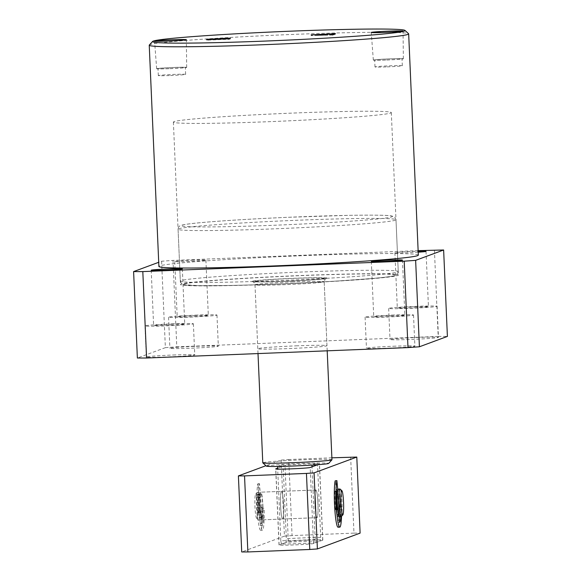 <?xml version="1.0" encoding="UTF-8"?>
<svg xmlns="http://www.w3.org/2000/svg" width="581" height="581" viewBox="0 0 581 581"><rect width="100%" height="100%" fill="white"/><g stroke="black" fill="none" stroke-linecap="round" stroke-linejoin="round"><path stroke-width="0.44" stroke-dasharray="2.9 2.18" d="M301.045 275.51A109.068 3.806 177.5 0 1 398.406 275.045A109.068 3.806 177.5 0 1 277.841 284.102A109.068 3.806 177.5 0 1 180.48 284.559A109.068 3.806 177.5 0 1 301.045 275.51M293.95 113.034A109.068 3.806 177.5 0 1 391.311 112.569A109.068 3.806 177.5 0 1 270.746 121.618A109.068 3.806 177.5 0 1 173.385 122.083A109.068 3.806 177.5 0 1 293.95 113.034M170.066 68.652A15.033 0.523 -2.5 0 0 186.69 67.411A15.033 0.523 -2.5 0 0 173.269 67.469A15.033 0.523 -2.5 0 0 156.645 68.718A15.033 0.523 -2.5 0 0 170.066 68.652M170.211 68.602A13.675 0.479 -2.5 0 0 185.332 67.469A13.675 0.479 -2.5 0 0 173.123 67.527A13.675 0.479 -2.5 0 0 158.003 68.66A13.675 0.479 -2.5 0 0 170.211 68.602M170.516 75.515A13.675 0.479 -2.5 0 0 185.637 74.383A13.675 0.479 -2.5 0 0 173.428 74.441A13.675 0.479 -2.5 0 0 158.308 75.574A13.675 0.479 -2.5 0 0 170.516 75.515M386.75 60.017A15.033 0.523 -2.5 0 0 403.374 58.768A15.033 0.523 -2.5 0 0 389.953 58.834A15.033 0.523 -2.5 0 0 373.329 60.083A15.033 0.523 -2.5 0 0 386.75 60.017M386.895 59.966A13.675 0.479 -2.5 0 0 402.016 58.826A13.675 0.479 -2.5 0 0 389.807 58.884A13.675 0.479 -2.5 0 0 374.687 60.025A13.675 0.479 -2.5 0 0 386.895 59.966M387.2 66.88A13.675 0.479 -2.5 0 0 402.321 65.74A13.675 0.479 -2.5 0 0 390.105 65.798A13.675 0.479 -2.5 0 0 374.992 66.938A13.675 0.479 -2.5 0 0 387.2 66.88M149.31 45.049A129.839 4.532 177.5 0 1 292.766 34.432A129.839 4.532 177.5 0 1 408.581 33.727M196.69 346.283A24.235 0.842 177.5 0 1 218.325 346.182A24.235 0.842 177.5 0 1 191.534 348.193A24.235 0.842 177.5 0 1 169.899 348.295A24.235 0.842 177.5 0 1 196.69 346.283M195.332 315.171A24.235 0.842 177.5 0 1 216.967 315.069A24.235 0.842 177.5 0 1 190.176 317.081A24.235 0.842 177.5 0 1 168.541 317.182A24.235 0.842 177.5 0 1 195.332 315.171M194.41 315.512A15.578 0.545 177.5 0 1 208.318 315.447A15.578 0.545 177.5 0 1 191.098 316.739A15.578 0.545 177.5 0 1 177.19 316.805A15.578 0.545 177.5 0 1 194.41 315.512M191.999 260.201A15.578 0.545 177.5 0 1 205.906 260.135A15.578 0.545 177.5 0 1 188.68 261.428A15.578 0.545 177.5 0 1 174.772 261.494A15.578 0.545 177.5 0 1 191.999 260.201M173.116 355.013A24.235 0.842 177.5 0 1 194.751 354.911A24.235 0.842 177.5 0 1 167.96 356.923A24.235 0.842 177.5 0 1 146.325 357.024A24.235 0.842 177.5 0 1 173.116 355.013M171.758 323.9A24.235 0.842 177.5 0 1 193.393 323.799A24.235 0.842 177.5 0 1 166.602 325.81A24.235 0.842 177.5 0 1 144.967 325.912A24.235 0.842 177.5 0 1 171.758 323.9M170.836 324.242A15.578 0.545 177.5 0 1 184.743 324.176A15.578 0.545 177.5 0 1 167.524 325.469A15.578 0.545 177.5 0 1 153.616 325.534A15.578 0.545 177.5 0 1 170.836 324.242M393.243 346.24A24.235 0.842 177.5 0 1 414.878 346.131A24.235 0.842 177.5 0 1 388.086 348.142A24.235 0.842 177.5 0 1 366.451 348.251A24.235 0.842 177.5 0 1 393.243 346.24M391.885 315.127A24.235 0.842 177.5 0 1 413.519 315.018A24.235 0.842 177.5 0 1 386.728 317.03A24.235 0.842 177.5 0 1 365.086 317.132A24.235 0.842 177.5 0 1 391.885 315.127M390.962 315.461A15.578 0.545 177.5 0 1 404.87 315.396A15.578 0.545 177.5 0 1 387.643 316.689A15.578 0.545 177.5 0 1 373.736 316.754A15.578 0.545 177.5 0 1 390.962 315.461M416.817 337.51A24.235 0.842 177.5 0 1 438.452 337.408A24.235 0.842 177.5 0 1 411.66 339.42A24.235 0.842 177.5 0 1 390.018 339.522A24.235 0.842 177.5 0 1 416.817 337.51M415.459 306.398A24.235 0.842 177.5 0 1 437.094 306.296A24.235 0.842 177.5 0 1 410.295 308.308A24.235 0.842 177.5 0 1 388.66 308.409A24.235 0.842 177.5 0 1 415.459 306.398M414.536 306.739A15.578 0.545 177.5 0 1 428.444 306.674A15.578 0.545 177.5 0 1 411.217 307.966A15.578 0.545 177.5 0 1 397.31 308.032A15.578 0.545 177.5 0 1 414.536 306.739M418.204 252.176A15.578 0.545 177.5 0 1 408.806 252.655A15.578 0.545 177.5 0 1 394.898 252.72A15.578 0.545 177.5 0 1 412.118 251.428A15.578 0.545 177.5 0 1 418.16 251.232M296.07 345.855A34.62 1.206 177.5 0 1 326.98 345.702A34.62 1.206 177.5 0 1 288.706 348.578A34.62 1.206 177.5 0 1 257.797 348.723A34.62 1.206 177.5 0 1 296.07 345.855M418.327 255.124A129.839 4.532 -2.5 0 0 302.425 255.676A129.839 4.532 -2.5 0 0 158.896 266.454M418.131 250.643L173.015 260.411L161.591 261.232L158.715 262.3M434.414 249.99L438.19 336.414L176.791 346.835L173.015 260.411M161.591 261.232L165.367 347.656L137.37 358.019M165.367 347.656L176.791 346.835M438.19 336.414L447.399 336.414M332.223 34.671L325.781 35.143L333.705 35.013L311.176 35.572L334.779 34.62L332.223 34.671L332.194 33.981M326.297 34.954L326.268 34.264M325.781 35.143L325.752 34.526M330.589 34.998L330.567 34.373M332.942 34.882L332.913 34.352M333.051 34.845L333.029 34.352M334.307 34.795L334.278 34.105M333.705 35.013L333.676 34.323M332.448 35.063L332.419 34.373M331.431 35.042L331.402 34.352M311.598 35.659L311.569 34.962M311.176 35.572L311.14 34.882M332.782 34.533L332.753 33.952M334.126 34.446L334.104 33.952M334.235 34.402L334.213 33.945M335.491 34.352L335.462 33.662M334.779 34.62L334.75 33.93M333.523 34.671L333.487 33.974M325.033 35.005L315.556 35.463L324.547 35.187L325.011 34.548M315.556 35.463L315.527 34.838M324.547 35.187L324.518 34.562M230.41 38.172L230.439 38.862L229.473 39.239L206.531 40.154L213.554 39.348L230.366 38.905L230.337 38.215M229.473 39.239L229.437 38.549M228.21 39.29L228.18 38.6M227.636 38.549L227.665 39.247L228.34 39.239L228.311 38.593M208.739 40.002L208.702 39.305M207.904 40.06L207.875 39.37M207.787 40.104L207.758 39.414M206.531 40.154L206.502 39.464M213.554 39.348L213.532 38.767M218.224 39.312L218.202 38.927M225.137 38.854L225.116 38.273M217.41 38.738L217.439 39.428L208.383 39.878L217.127 39.552L217.403 38.963M208.354 39.196L208.383 39.886L209.087 39.871L209.058 39.29M229.059 38.564L229.074 38.971L218.383 39.501L228.812 39.065L229.081 38.252M228.812 39.065L228.791 38.571M228.006 39.116L227.977 38.542M218.383 39.501L218.354 38.92M218.645 39.406L218.616 38.716M224.571 38.992L224.542 38.295M213.162 39.479L213.133 38.789M217.127 39.552L217.098 38.971M208.383 39.878L208.361 39.319M208.557 39.82L208.528 39.13M280.587 505.739A13.85 1.496 -92.3 0 1 281.509 491.352A13.85 1.496 -92.3 0 1 283.528 504.649A13.85 1.496 -92.3 0 1 282.606 519.029A13.85 1.496 -92.3 0 1 280.587 505.739M317.923 503.277A13.85 1.496 87.7 0 0 315.897 489.986A13.85 1.496 87.7 0 0 314.975 504.366A13.85 1.496 87.7 0 0 317.001 517.664A13.85 1.496 87.7 0 0 317.923 503.277M266.41 466.151A31.163 1.089 177.5 0 1 266.563 465.984A31.163 1.089 177.5 0 1 283.078 464.415A31.163 1.089 177.5 0 1 317.473 463.05A31.163 1.089 177.5 0 1 328.635 463.435M331.962 459.789A34.62 1.206 -2.5 0 0 299.186 460.007A34.62 1.206 -2.5 0 0 262.975 462.665A34.62 1.206 -2.5 0 0 262.779 462.803M323.835 278.437A34.62 1.206 -2.5 0 0 324.031 278.292A34.62 1.206 -2.5 0 0 291.263 278.517A34.62 1.206 -2.5 0 0 255.052 281.175A34.62 1.206 -2.5 0 0 254.856 281.313A34.62 1.206 -2.5 0 0 287.624 281.095A34.62 1.206 -2.5 0 0 323.835 278.437M311.961 465.09L317.473 463.05L317.546 464.713M277.565 466.456L283.078 464.415L286.324 538.747L286.019 542.371A27.699 0.966 177.5 0 1 320.414 540.998L320.719 537.374L317.546 464.778M281.415 544.07L280.812 540.78A31.163 1.089 -2.5 0 0 315.207 539.415L315.81 542.698A27.699 0.966 177.5 0 1 281.415 544.07L286.019 542.371M280.812 540.78L277.682 469.136M320.719 537.374A31.163 1.089 -2.5 0 0 286.324 538.747M315.207 539.415L312.033 466.819M315.81 542.698L320.414 540.998M317.756 464.698L319.397 464.088A17.314 0.603 -2.5 0 0 319.492 464.023A17.314 0.603 -2.5 0 0 304.037 464.096A17.314 0.603 -2.5 0 0 285.002 465.461L277.638 468.184M307.364 540.148A17.314 0.603 -2.5 0 0 288.321 541.514L279.112 544.927A17.314 0.603 -2.5 0 0 279.018 544.993A17.314 0.603 -2.5 0 0 295.402 544.884A17.314 0.603 -2.5 0 0 313.508 543.555L322.716 540.148A17.314 0.603 -2.5 0 0 322.811 540.076A17.314 0.603 -2.5 0 0 307.364 540.148M336.486 489.173A13.85 1.496 87.7 0 0 335.607 503.306A13.85 1.496 87.7 0 0 337.641 516.836A13.85 1.496 87.7 0 0 337.692 516.829A13.85 1.496 87.7 0 0 338.57 502.696A13.85 1.496 87.7 0 0 336.537 489.158A13.85 1.496 87.7 0 0 336.486 489.173A13.85 1.496 -92.3 0 1 336.537 489.158A13.85 1.496 -92.3 0 1 338.57 502.696A13.85 1.496 -92.3 0 1 337.692 516.829A13.85 1.496 -92.3 0 1 337.641 516.836A13.85 1.496 -92.3 0 1 335.607 503.306A13.85 1.496 -92.3 0 1 336.486 489.173M315.846 489.994A13.85 1.496 87.7 0 0 314.967 504.126A13.85 1.496 87.7 0 0 317.001 517.664A13.85 1.496 87.7 0 0 317.052 517.649A13.85 1.496 87.7 0 0 317.938 503.524A13.85 1.496 87.7 0 0 315.897 489.986A13.85 1.496 87.7 0 0 315.846 489.994M282.664 519.022A13.85 1.496 -92.3 0 1 282.606 519.029A13.85 1.496 -92.3 0 1 280.572 505.499A13.85 1.496 -92.3 0 1 281.451 491.366A13.85 1.496 -92.3 0 1 281.509 491.352A13.85 1.496 -92.3 0 1 283.543 504.889A13.85 1.496 -92.3 0 1 282.664 519.022M262.024 519.842A13.85 1.496 -92.3 0 1 261.973 519.857A13.85 1.496 -92.3 0 1 259.939 506.32A13.85 1.496 -92.3 0 1 260.818 492.187A13.85 1.496 -92.3 0 1 260.869 492.18A13.85 1.496 -92.3 0 1 262.902 505.717A13.85 1.496 -92.3 0 1 262.024 519.842A13.85 1.496 -92.3 0 1 261.973 519.857A13.85 1.496 -92.3 0 1 259.939 506.32A13.85 1.496 -92.3 0 1 260.818 492.187A13.85 1.496 -92.3 0 1 260.869 492.18A13.85 1.496 -92.3 0 1 262.902 505.717A13.85 1.496 -92.3 0 1 262.024 519.842M350.648 457.065L353.967 533.118L292.061 535.588L288.742 459.535L281.124 460.079L265.924 465.708M331.874 457.813L288.742 459.535M281.124 460.079L284.443 536.14L241.718 551.95M284.443 536.14L292.061 535.588M353.967 533.118L360.111 533.118M256.787 518.325A12.121 1.307 -92.3 0 1 256.599 518.267A12.121 1.307 -92.3 0 1 254.957 506.276A12.121 1.307 -92.3 0 1 255.64 494.191A12.121 1.307 -92.3 0 1 255.734 494.126A12.121 1.307 -92.3 0 1 257.55 505.746A12.121 1.307 -92.3 0 1 256.787 518.325M257.376 492.325A13.85 1.496 87.7 0 0 257.274 492.405A13.85 1.496 87.7 0 0 256.49 506.211A13.85 1.496 87.7 0 0 258.371 519.915A13.85 1.496 87.7 0 0 258.53 519.995A13.85 1.496 87.7 0 0 258.581 519.98A13.85 1.496 87.7 0 0 259.467 505.848A13.85 1.496 87.7 0 0 257.427 492.318A13.85 1.496 87.7 0 0 257.376 492.325M260.303 519.915A13.85 1.496 -92.3 0 1 260.252 519.922A13.85 1.496 -92.3 0 1 258.218 506.385A13.85 1.496 -92.3 0 1 259.097 492.26A13.85 1.496 -92.3 0 1 259.148 492.245A13.85 1.496 -92.3 0 1 261.181 505.782A13.85 1.496 -92.3 0 1 260.303 519.915M261.951 518.114A12.121 1.307 -92.3 0 1 261.9 518.129A12.121 1.307 -92.3 0 1 260.121 506.283A12.121 1.307 -92.3 0 1 260.891 493.915A12.121 1.307 -92.3 0 1 260.934 493.908A12.121 1.307 -92.3 0 1 262.721 505.753A12.121 1.307 -92.3 0 1 261.951 518.114M260.23 518.187A12.121 1.307 -92.3 0 1 260.186 518.194A12.121 1.307 -92.3 0 1 258.4 506.349A12.121 1.307 -92.3 0 1 259.17 493.988A12.121 1.307 -92.3 0 1 259.22 493.973A12.121 1.307 -92.3 0 1 261 505.819A12.121 1.307 -92.3 0 1 260.23 518.187M339.333 515.027A12.121 1.307 -92.3 0 1 339.289 515.042A12.121 1.307 -92.3 0 1 337.51 503.197A12.121 1.307 -92.3 0 1 338.28 490.829A12.121 1.307 -92.3 0 1 338.324 490.822A12.121 1.307 -92.3 0 1 340.103 502.667A12.121 1.307 -92.3 0 1 339.333 515.027M337.619 515.1A12.121 1.307 -92.3 0 1 337.568 515.107A12.121 1.307 -92.3 0 1 335.789 503.262A12.121 1.307 -92.3 0 1 336.559 490.901A12.121 1.307 -92.3 0 1 336.602 490.894A12.121 1.307 -92.3 0 1 338.389 502.732A12.121 1.307 -92.3 0 1 337.619 515.1M340.139 489.1A13.85 1.496 -92.3 0 1 342.02 502.805A13.85 1.496 -92.3 0 1 341.236 516.611M338.309 489.1A13.85 1.496 -92.3 0 1 340.299 502.87A13.85 1.496 -92.3 0 1 339.413 516.756M260.419 493.066L258.698 493.138L258.69 495.259L260.404 495.194L260.455 494.707L259.489 483.864A24.235 2.615 87.7 0 0 258.77 491.083A24.235 2.615 87.7 0 0 259.489 516.669A24.235 2.615 87.7 0 0 262.387 530.235A24.235 2.615 87.7 0 0 264.072 520.946A24.235 2.615 87.7 0 0 264.166 510.212L263.919 508.193L262.198 508.259L262.445 510.285L264.166 510.212M261.777 518.848L261.646 516.298L263.367 516.233L263.498 518.775L261.777 518.848A19.391 2.092 87.7 0 1 260.47 525.456A19.391 2.092 87.7 0 1 260.375 525.442L262.096 525.377A19.391 2.092 87.7 0 0 262.191 525.391A19.391 2.092 87.7 0 0 263.498 518.775M259.489 483.864L257.768 483.937A24.235 2.615 87.7 0 0 257.049 491.148A24.235 2.615 87.7 0 0 257.768 516.734A24.235 2.615 87.7 0 0 260.666 530.3A24.235 2.615 87.7 0 0 262.351 521.019A24.235 2.615 87.7 0 0 262.445 510.285M260.506 511.905L260.31 511.019L258.523 511.215L258.792 511.977L260.506 511.905A12.121 1.307 87.7 0 0 261.537 517.7L259.816 517.765L260.375 525.442M258.792 511.977A12.121 1.307 87.7 0 0 259.816 517.765M258.523 511.215L258.196 512.645L259.918 512.573L259.627 511.454L257.906 511.527L258.196 512.645M260.244 511.142L259.918 512.573M258.69 495.259A12.121 1.307 87.7 0 0 258.465 497.118L257.673 494.249L257.55 494.99L259.264 494.918A19.391 2.092 87.7 0 0 259.627 511.454M257.55 494.99A19.391 2.092 87.7 0 0 257.906 511.527M258.218 497.154L259.939 497.089L259.525 494.598L257.811 494.663M260.404 495.194A12.121 1.307 87.7 0 0 260.186 497.053L258.465 497.118M258.698 493.138L258.058 484.939L259.78 484.874M261.08 511.839L262.801 511.774L262.946 514.003L261.225 514.069L261.08 511.839A12.121 1.307 87.7 0 0 261.08 508.76L261.21 507.409L262.932 507.344L263.919 508.193M261.232 507.416L262.198 508.259M262.801 511.774A12.121 1.307 87.7 0 0 262.801 508.687L261.08 508.76M261.225 514.069L261.646 516.298M262.946 514.003L263.367 516.233M260.027 519.683L261.748 519.61L261.842 523.401L260.121 523.474M261.21 507.409L262.932 507.344L262.801 508.687M262.096 525.377L261.842 523.401M261.748 519.61L261.537 517.7M259.264 494.918L259.387 494.184L259.525 494.598M259.939 497.089L260.077 497.503L260.186 497.053M257.768 483.937L258.058 484.939M337.801 489.986L336.087 490.052L336.072 492.172L337.793 492.107L337.793 489.877M339.166 515.761L339.035 513.212L340.756 513.146L340.887 515.688L339.166 515.761A19.391 2.092 87.7 0 1 337.859 522.377A19.391 2.092 87.7 0 1 337.764 522.355L339.478 522.29M338.055 527.214A24.235 2.615 87.7 0 0 339.74 517.932A24.235 2.615 87.7 0 0 339.834 507.198L341.548 507.126L341.308 505.107L339.587 505.179L339.834 507.198M341.519 516.306A24.235 2.615 87.7 0 0 341.548 507.126M336.995 508.084L335.978 508.005L336.174 508.891L337.895 508.825A12.121 1.307 87.7 0 0 338.926 514.613L337.205 514.686L337.764 522.355M336.174 508.891A12.121 1.307 87.7 0 0 337.205 514.686M335.912 508.128L335.586 509.559L337.169 509.493M337.895 508.825L337.626 508.099M336.072 492.172A12.121 1.307 87.7 0 0 335.854 494.039L335.055 491.163L334.932 491.904A19.391 2.092 87.7 0 0 335.295 508.44L335.586 509.559M337.793 492.107A12.121 1.307 87.7 0 0 337.576 493.966L335.854 494.039M336.087 490.052L335.448 481.852L337.169 481.787M338.469 508.76L340.183 508.687L340.328 510.917L338.607 510.989L338.469 508.76A12.121 1.307 87.7 0 0 338.469 505.673L338.6 504.323L340.321 504.257L341.308 505.107M338.614 504.33L339.587 505.179M340.183 508.687A12.121 1.307 87.7 0 0 340.19 505.601L338.469 505.673M338.607 510.989L339.035 513.212M340.328 510.917L340.756 513.146M340.822 516.712A19.391 2.092 87.7 0 0 340.887 515.688M337.416 516.596L339.137 516.632M338.6 504.323L340.321 504.257L340.19 505.601M339.137 516.524L338.926 514.613M337.329 494.003L337.467 494.416L337.576 493.966M335.222 480.705L335.448 481.852M293.274 281.901A34.62 1.206 -2.5 0 0 255.001 284.77A34.62 1.206 -2.5 0 0 285.91 284.625A34.62 1.206 -2.5 0 0 324.183 281.749A34.62 1.206 -2.5 0 0 293.274 281.901M285.394 281.306A38.085 1.329 177.5 0 1 251.609 281.313A38.085 1.329 177.5 0 1 293.492 278.306A38.085 1.329 177.5 0 1 327.277 278.299A38.085 1.329 177.5 0 1 285.394 281.306M207.381 39.835L207.366 39.428M178.687 228.812A109.068 3.806 177.5 0 1 292.759 220.439A109.068 3.806 177.5 0 1 395.988 219.734A109.068 3.806 177.5 0 1 395.37 220.177A109.068 3.806 177.5 0 1 281.298 228.551A109.068 3.806 177.5 0 1 178.069 229.248A109.068 3.806 177.5 0 1 178.687 228.812M391.783 216.851A105.604 3.682 -2.5 0 0 298.111 216.88A105.604 3.682 -2.5 0 0 181.976 225.217A105.604 3.682 -2.5 0 0 275.641 225.196A105.604 3.682 -2.5 0 0 391.783 216.851M184.54 283.986A105.604 3.682 177.5 0 1 300.675 275.648A105.604 3.682 177.5 0 1 394.346 275.626A105.604 3.682 177.5 0 1 278.212 283.964A105.604 3.682 177.5 0 1 184.54 283.986M397.636 272.031A109.068 3.806 -2.5 0 0 398.254 271.588A109.068 3.806 -2.5 0 0 295.017 272.293A109.068 3.806 -2.5 0 0 180.952 280.667A109.068 3.806 -2.5 0 0 180.328 281.102A109.068 3.806 -2.5 0 0 283.564 280.405A109.068 3.806 -2.5 0 0 397.636 272.031M288.321 541.514L285.002 465.461M279.112 544.927L275.801 469.005M313.508 543.555L310.189 467.502M322.716 540.148L319.397 464.088M337.009 508.368L335.295 508.44M334.932 491.904L336.653 491.838M335.607 494.068L336.595 494.032M336.675 491.519L335.193 491.577M339.224 520.315L337.503 520.387M257.797 348.723L255.001 284.77C253.817 282.155 253.018 281.131 252.612 281.698C252.023 281.981 267.405 282.097 285.402 281.298C305.896 280.579 326.878 278.822 326.304 278.481C325.847 277.95 325.135 279.047 324.183 281.749L326.98 345.702M391.311 112.569L398.406 275.045M186.69 67.411L186.348 39.711M185.637 74.383L185.332 67.469M403.374 58.768L403.032 31.076M402.321 65.74L402.016 58.826M216.967 315.069L218.325 346.182M205.906 260.135L208.318 315.447M193.393 323.799L194.751 354.911M182.332 268.858L184.743 324.176M413.519 315.018L414.878 346.131M402.451 260.085L404.87 315.396M437.094 306.296L438.452 337.408M426.026 251.362L428.444 306.674M394.898 252.72L397.31 308.032M388.66 308.409L390.018 339.522M371.324 261.443L373.736 316.754M365.086 317.132L366.451 348.251M151.198 270.223L153.616 325.534M144.967 325.912L146.325 357.024M174.772 261.494L177.19 316.805M168.541 317.182L169.899 348.295M374.992 66.938L374.687 60.025M373.329 60.083L371.259 32.463M158.308 75.574L158.003 68.66M156.645 68.718L154.575 41.098M228.318 38.542L228.355 39.232M173.385 122.083L180.48 284.559M395.988 219.734C393.62 214.883 395.356 217.592 391.696 215.936C387.803 215.137 373.343 214.941 348.331 215.355L287.74 217.309C234.346 219.654 186.537 223.046 180.923 225.428C179.202 225.915 178.251 227.186 178.069 229.248L180.328 281.102C181.279 283.717 182.245 284.879 183.226 284.581L198.557 285.649L228.892 285.467C260.281 284.886 304.088 283.078 338.12 280.957L373.46 278.379C388.856 276.948 393.344 276.186 395.4 275.416C397.389 273.927 397.128 275.735 398.254 271.588L395.988 219.734M315.897 489.986L260.869 492.18L315.897 489.986M327.197 350.815L324.031 278.292M258.008 353.575L254.856 281.313M317.001 517.664L261.973 519.857L317.001 517.664M279.018 544.993L275.692 468.94M322.811 540.076L319.492 464.023M256.599 518.267L258.371 519.915M255.64 494.191L257.274 492.405M260.252 519.922L258.53 519.995M261.9 518.129L260.186 518.194M339.289 515.042L337.568 515.107M338.324 490.822L336.602 490.894M260.934 493.908L259.22 493.973M259.148 492.245L257.427 492.318M262.387 530.235L260.666 530.3M262.191 525.391L260.47 525.456M259.562 483.719L257.841 483.784M260.077 497.503L258.363 497.568M259.387 494.184L257.673 494.249M259.852 512.696L258.131 512.769M260.31 511.019L258.589 511.091M339.58 522.304L337.859 522.377M336.588 494.453L335.745 494.489M336.777 491.098L335.055 491.163M337.241 509.617L335.52 509.682M336.98 507.961L335.978 508.005"/><path stroke-width="0.87" d="M168.766 41.033A15.898 0.552 -2.5 0 0 186.348 39.711A15.898 0.552 -2.5 0 0 172.15 39.784A15.898 0.552 -2.5 0 0 154.575 41.098A15.898 0.552 -2.5 0 0 168.766 41.033M385.45 32.398A15.898 0.552 -2.5 0 0 403.032 31.076A15.898 0.552 -2.5 0 0 388.834 31.142A15.898 0.552 -2.5 0 0 371.259 32.463A15.898 0.552 -2.5 0 0 385.45 32.398M292.25 31.113A126.375 4.408 -2.5 0 0 152.614 41.44A126.375 4.408 -2.5 0 0 265.357 41.062A126.375 4.408 -2.5 0 0 404.979 30.423A126.375 4.408 -2.5 0 0 292.25 31.113M404.979 30.423L408.581 33.727A129.839 4.532 177.5 0 1 408.668 33.88A129.839 4.532 177.5 0 1 265.139 44.657A129.839 4.532 177.5 0 1 149.237 45.209A129.839 4.532 177.5 0 1 149.31 45.049L152.614 41.44M168.425 268.93A15.578 0.545 177.5 0 1 182.332 268.858A15.578 0.545 177.5 0 1 165.106 270.158A15.578 0.545 177.5 0 1 151.198 270.223A15.578 0.545 177.5 0 1 168.425 268.93M388.544 260.15A15.578 0.545 177.5 0 1 402.451 260.085A15.578 0.545 177.5 0 1 385.232 261.377A15.578 0.545 177.5 0 1 371.324 261.443A15.578 0.545 177.5 0 1 388.544 260.15M418.16 251.232A15.578 0.545 177.5 0 1 426.026 251.362A15.578 0.545 177.5 0 1 418.204 252.176M149.237 45.209L158.896 266.454A129.839 4.532 -2.5 0 0 274.798 265.902A129.839 4.532 -2.5 0 0 418.327 255.124L408.668 33.88M333.581 33.974L311.14 34.882L335.462 33.662L333.487 33.974L333.617 34.628M332.499 34.373L332.528 35.034M225.108 38.164L230.337 38.215L229.437 38.549L206.502 39.464L225.116 38.273M228.311 38.593L227.636 38.549M158.715 262.3L133.601 271.596L142.81 271.588L404.209 261.174L415.633 260.353L443.63 249.99L418.131 250.643M142.81 271.588L146.586 358.012L137.37 358.019L133.601 271.596M146.586 358.012L407.985 347.598L404.209 261.174M415.633 260.353L419.409 346.777L447.399 336.414L443.63 249.99M419.409 346.777L407.985 347.598M325.004 34.315L315.527 34.773L325.011 34.548M228.791 38.571L229.081 38.252L229.11 38.949M229.059 38.564L224.542 38.295L218.354 38.811L228.783 38.375M217.403 38.963L208.354 39.188L217.396 38.753L217.439 39.428M209.058 39.29L208.354 39.188L208.383 39.886M258.008 353.575L262.779 462.803A34.62 1.206 -2.5 0 0 262.801 462.846A34.62 1.206 -2.5 0 0 296.15 462.556A34.62 1.206 -2.5 0 0 331.758 459.927A34.62 1.206 -2.5 0 0 331.94 459.825A34.62 1.206 -2.5 0 0 331.962 459.789L327.197 350.815M331.94 459.825L328.635 463.435A31.163 1.089 177.5 0 1 328.476 463.522A31.163 1.089 177.5 0 1 311.961 465.09A31.163 1.089 177.5 0 1 277.565 466.456A31.163 1.089 177.5 0 1 266.41 466.151L262.801 462.846M277.682 469.136L277.565 466.456M312.033 466.819L311.961 465.09M247.862 551.95L241.718 551.95L238.399 475.897L244.536 475.897L247.862 551.95L309.767 549.481L306.448 473.428L314.067 472.883L356.792 457.065L331.874 457.813M265.924 465.708L238.399 475.897M244.536 475.897L306.448 473.428M314.067 472.883L317.386 548.936L360.111 533.118L356.792 457.065M277.638 468.184L275.793 468.874A17.314 0.603 -2.5 0 0 275.692 468.94A17.314 0.603 -2.5 0 0 292.083 468.831A17.314 0.603 -2.5 0 0 310.189 467.502L317.756 464.698M317.386 548.936L309.767 549.481M341.715 490.698A12.121 1.307 87.7 0 0 340.96 503.269A12.121 1.307 87.7 0 0 342.775 514.897A12.121 1.307 87.7 0 0 342.87 514.824A12.121 1.307 87.7 0 0 343.553 502.739A12.121 1.307 87.7 0 0 341.911 490.749A12.121 1.307 87.7 0 0 341.715 490.698M342.87 514.824L341.236 516.611A13.85 1.496 -92.3 0 1 341.134 516.691A13.85 1.496 -92.3 0 1 341.076 516.705A13.85 1.496 -92.3 0 1 339.043 503.168A13.85 1.496 -92.3 0 1 339.921 489.035A13.85 1.496 -92.3 0 1 339.972 489.028A13.85 1.496 -92.3 0 1 340.139 489.1L341.911 490.749M339.413 516.756A13.85 1.496 -92.3 0 1 339.362 516.77A13.85 1.496 -92.3 0 1 337.321 503.233A13.85 1.496 -92.3 0 1 338.207 489.1A13.85 1.496 -92.3 0 1 338.258 489.093A13.85 1.496 -92.3 0 1 338.309 489.1M337.793 489.877L336.878 480.777A24.235 2.615 87.7 0 0 336.159 487.996A24.235 2.615 87.7 0 0 336.878 513.582A24.235 2.615 87.7 0 0 339.776 527.149A24.235 2.615 87.7 0 0 341.454 517.867A24.235 2.615 87.7 0 0 341.519 516.306M336.878 480.777L335.157 480.85A24.235 2.615 87.7 0 0 334.438 488.069A24.235 2.615 87.7 0 0 335.157 513.648A24.235 2.615 87.7 0 0 338.055 527.214L339.776 527.149M337.626 508.099L337.241 509.617L337.009 508.368A19.391 2.092 87.7 0 1 336.653 491.838L336.675 491.519M337.314 493.93L336.915 491.511M339.137 516.632L339.478 522.29A19.391 2.092 87.7 0 0 339.58 522.304A19.391 2.092 87.7 0 0 340.822 516.712M335.157 480.85L336.944 480.632M337.619 508.063L336.995 508.084M336.595 494.032L337.314 494.003M228.318 38.542L228.355 39.232M341.076 516.705L339.362 516.77M339.972 489.028L338.258 489.093M337.292 494.424L336.588 494.453M337.612 507.939L336.98 507.961"/></g></svg>
